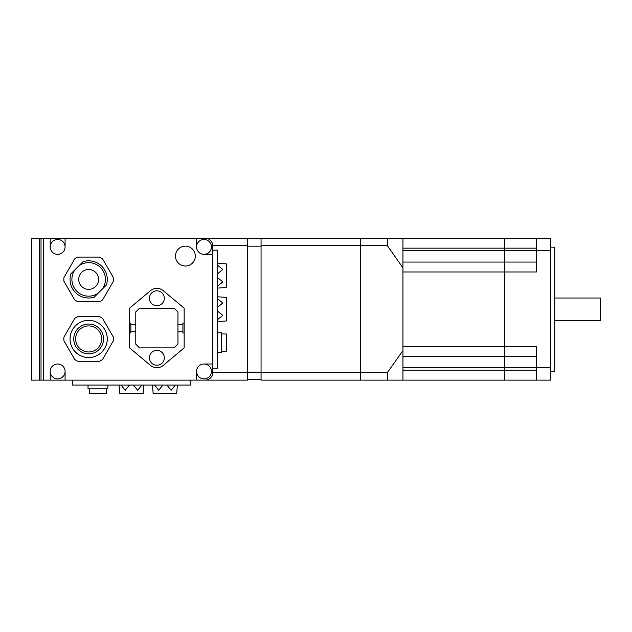 <?xml version="1.0" encoding="UTF-8"?>
<svg xmlns="http://www.w3.org/2000/svg" width="632" height="632" viewBox="0 0 632 632"><rect width="100%" height="100%" fill="white"/><g stroke="black" fill="none" stroke-linecap="round" stroke-linejoin="round"><path stroke-width="0.95" d="M387.313 372.683L402.947 350.578L402.947 380.124L387.313 380.124L387.313 372.683L360.28 372.683L360.28 380.124L360.28 245.674L360.28 372.683L261.055 372.683L261.055 380.124L387.313 380.124M402.947 350.578L402.947 267.778L387.313 245.674L360.28 245.674L360.28 238.232L360.28 245.674L261.055 245.674L261.055 372.683M387.313 245.674L387.313 238.232L402.947 238.232L402.947 267.778M387.313 238.232L261.055 238.232L261.055 245.674M247.412 372.185L261.055 372.185M247.412 379.627L261.055 379.627M247.412 246.172L261.055 246.172M247.412 238.73L261.055 238.73M212.684 368.219L217.645 368.219L217.645 250.138L212.684 250.138L212.684 245.674L212.684 364L204.002 364A7.442 7.442 0 0 0 196.56 371.442L196.56 380.124L247.412 380.124L247.412 238.232L205.242 238.232A7.442 7.442 0 0 1 212.684 245.674L247.412 245.674M212.684 364L212.684 372.683L247.412 372.683M39.318 380.124L31.6 380.124L31.6 238.232L39.318 238.232L39.318 380.124L43.387 380.124L43.387 238.232L196.56 238.232L196.56 246.915A7.442 7.442 0 0 1 204.002 239.473A7.442 7.442 0 0 1 211.444 246.915A7.442 7.442 0 0 1 204.002 254.356L212.684 254.356M43.387 238.232L39.318 238.232M50.205 238.232L50.205 246.915A7.442 7.442 0 0 1 57.646 239.473A7.442 7.442 0 0 1 65.088 246.915L65.088 238.232M41.025 238.232L41.025 380.124M196.56 246.915A7.442 7.442 0 0 0 204.002 254.356M50.205 246.915A7.442 7.442 0 0 0 57.646 254.356A7.442 7.442 0 0 0 65.088 246.915M212.684 372.683A7.442 7.442 0 0 1 205.242 380.124L65.088 380.124L65.088 371.442A7.442 7.442 0 0 0 57.646 364A7.442 7.442 0 0 0 50.205 371.442L50.205 380.124L43.387 380.124M195.32 256.094A9.922 9.922 0 0 1 185.397 266.017A9.922 9.922 0 0 1 175.475 256.094A9.922 9.922 0 0 1 185.397 246.172A9.922 9.922 0 0 1 195.32 256.094M63.848 279.415A24.806 24.806 0 0 0 63.911 281.208L74.726 299.939A24.806 24.806 0 0 0 77.839 301.74L99.469 301.74A24.806 24.806 0 0 0 102.582 299.939L113.397 281.208A24.806 24.806 0 0 0 113.397 277.614L102.582 258.883A24.806 24.806 0 0 0 99.469 257.09L77.839 257.09A24.806 24.806 0 0 0 74.726 258.883L63.911 277.614A24.806 24.806 0 0 0 63.848 279.415M63.848 338.942A24.806 24.806 0 0 0 63.911 340.743L74.726 359.474A24.806 24.806 0 0 0 77.839 361.267L99.469 361.267A24.806 24.806 0 0 0 102.582 359.474L113.397 340.743A24.806 24.806 0 0 0 113.397 337.148L102.582 318.417A24.806 24.806 0 0 0 99.469 316.616L77.839 316.616A24.806 24.806 0 0 0 74.726 318.417L63.911 337.148A24.806 24.806 0 0 0 63.848 338.942M163.246 365.407A9.922 9.922 0 0 1 150.495 365.407L129.584 347.877L129.584 332.993L130.824 332.993L130.824 323.07L129.584 323.07L129.584 308.187L150.495 290.657A9.922 9.922 0 0 1 163.246 290.657L184.157 308.187L184.157 347.877L163.246 365.407M156.87 365.241A7.442 7.442 0 0 1 149.429 357.799A7.442 7.442 0 0 1 156.87 350.357A7.442 7.442 0 0 1 164.312 357.799A7.442 7.442 0 0 1 156.87 365.241M156.87 305.706A7.442 7.442 0 0 1 149.429 298.264A7.442 7.442 0 0 1 156.87 290.823A7.442 7.442 0 0 1 164.312 298.264A7.442 7.442 0 0 1 156.87 305.706M177.955 344.156L174.235 347.877L139.506 347.877L135.785 344.156L135.785 311.908L139.506 308.187L174.235 308.187L177.955 311.908L177.955 344.156M184.157 323.07L182.917 323.07L182.917 332.993L184.157 332.993M129.584 323.07L129.584 332.993M106.405 284.993A18.605 18.605 0 0 0 83.069 261.664L70.903 273.83A18.605 18.605 0 0 0 94.231 297.159L106.405 284.993M102.352 289.045A16.74 16.74 0 0 0 79.016 265.717M74.955 269.777A16.74 16.74 0 0 0 98.284 293.106M78.731 279.415A9.922 9.922 0 0 0 88.654 289.338A9.922 9.922 0 0 0 98.576 279.415A9.922 9.922 0 0 0 88.654 269.493A9.922 9.922 0 0 0 78.731 279.415M70.049 338.942A18.605 18.605 0 0 0 88.654 357.546A18.605 18.605 0 0 0 107.258 338.942A18.605 18.605 0 0 0 88.654 320.337A18.605 18.605 0 0 0 70.049 338.942M73.77 338.942A14.884 14.884 0 0 0 88.654 353.825A14.884 14.884 0 0 0 103.537 338.942A14.884 14.884 0 0 0 88.654 324.058A14.884 14.884 0 0 0 73.77 338.942M75.627 338.942A13.019 13.019 0 0 0 88.654 351.969A13.019 13.019 0 0 0 101.673 338.942A13.019 13.019 0 0 0 88.654 325.922A13.019 13.019 0 0 0 75.627 338.942M204.002 364A7.442 7.442 0 0 1 211.444 371.442A7.442 7.442 0 0 1 204.002 378.884A7.442 7.442 0 0 1 196.56 371.442M65.088 371.442A7.442 7.442 0 0 1 57.646 378.884A7.442 7.442 0 0 1 50.205 371.442M65.088 380.124L50.205 380.124M550.788 247.167L554.754 247.167L554.754 371.189L550.788 371.189M550.788 250.635L536.402 250.635L536.402 271.973L504.652 271.973L504.652 380.124L504.652 262.051L504.652 271.973L402.947 271.973L402.947 346.383L536.402 346.383L536.402 380.124L504.652 380.124L550.788 380.124L550.788 238.232L536.402 238.232L536.402 250.635L504.652 250.635L504.652 262.051L504.652 248.155L504.652 250.635L402.947 250.635M536.402 238.232L504.652 238.232L504.652 248.155L504.652 238.232L402.947 238.232M536.402 262.051L402.947 262.051M536.402 356.306L402.947 356.306M554.754 298.02L600.4 298.02L600.4 320.337L554.754 320.337M217.645 288.097L226.327 287.473L226.327 263.907L217.645 263.291M217.645 321.577L226.327 320.961L226.327 297.396L217.645 296.779M217.645 352.585L221.366 352.585L221.366 332.74L217.645 332.74M221.366 351.345L226.327 351.345L226.327 333.98L221.366 333.98M217.645 298.786L222.812 302.981L217.645 307.168M217.645 311.189L222.812 315.384L217.645 319.571M217.645 265.298L222.812 269.493L217.645 273.68M217.645 277.701L222.812 281.896L217.645 286.083M152.525 385.086L153.149 393.768L176.715 393.768L177.331 385.086M119.037 385.086L119.661 393.768L143.227 393.768L143.843 385.086M88.03 385.086L88.03 388.806L107.875 388.806L107.875 385.086M89.27 388.806L89.27 393.768L106.634 393.768L106.634 388.806M141.837 385.086L137.642 390.252L133.455 385.086M129.434 385.086L125.239 390.252L121.052 385.086M175.325 385.086L171.13 390.252L166.943 385.086M162.922 385.086L158.727 390.252L154.54 385.086M72.404 380.124L72.404 385.086L190.485 385.086L190.485 380.124M196.56 380.124L205.242 380.124M196.56 238.232L205.242 238.232M402.947 380.124L504.652 380.124M550.788 367.721L402.947 367.721M536.402 248.155L402.947 248.155M536.402 370.202L402.947 370.202M177.955 331.753L182.917 331.753M177.955 324.311L182.917 324.311M130.824 331.753L135.785 331.753M130.824 324.311L135.785 324.311"/></g></svg>
